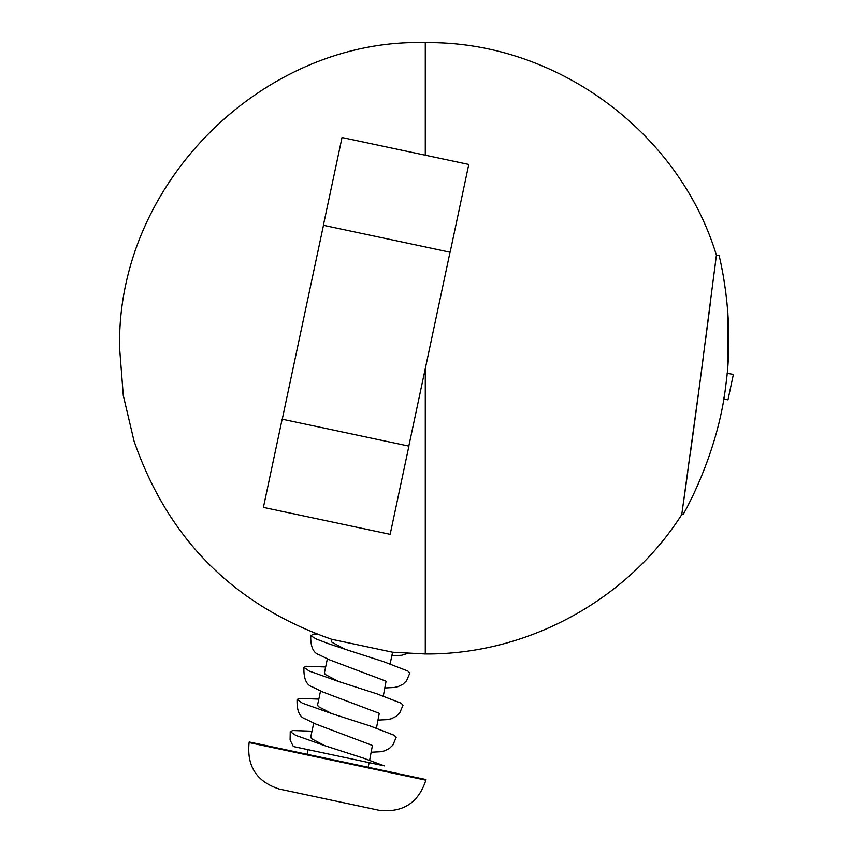 <?xml version="1.0" encoding="UTF-8"?>
<svg xmlns="http://www.w3.org/2000/svg" width="853" height="853" viewBox="0 0 853 853"><rect width="100%" height="100%" fill="white"/><g stroke="black" fill="none" stroke-linecap="round" stroke-linejoin="round"><path stroke-width="1.28" d="M249.108 742.6C246.634 766.229 256.689 781.721 279.294 789.068L379.393 810.35C403.021 812.824 418.514 802.769 425.871 780.164L425.999 779.557L249.236 741.982L249.108 742.6L425.871 780.164M368.144 767.263L369.125 762.657M369.637 760.258L372.356 745.821M311.995 731.213L292.867 730.531L290.255 731.554L295.618 735.318L324.94 745.746L311.516 738.687L310.737 737.109L313.701 723.163M369.605 762.753L293.336 746.546L290.095 739.967L290.255 731.554M307.091 754.276L308.072 749.68L293.347 746.546L384.426 765.909L363.154 758.061L324.94 745.746M318.819 699.087L299.702 698.404L297.079 699.428L302.452 703.192L331.774 713.62L318.34 706.561L317.572 704.983L320.536 691.037M376.461 728.131L379.19 713.694M325.654 666.961L306.526 666.278L303.903 667.302L309.276 671.066L338.598 681.494L325.174 674.435L324.396 672.857L327.36 658.911M383.296 696.005L386.014 681.568M316.559 633.982L313.36 634.152L310.844 635.72L316.111 638.94L328.277 643.62L345.422 649.368L331.998 642.309L331.22 640.731L331.54 639.249C233.765 604.99 167.924 538.915 134.028 441.012L123.29 395.483L119.623 348.323M390.12 663.879L392.604 652.225L331.54 639.249M727.172 373.315L733.377 374.424L727.972 399.854L723.77 398.959L723.92 398.074M691.325 498.824L688.51 504.379M725.871 384.884C718.002 454.916 682.986 515.127 682.997 514.604C682.912 515.265 718.045 454.798 725.871 384.884C735.51 315.61 718.546 253.352 718.962 255.164C718.546 253.416 735.51 315.546 725.871 384.884M699.631 384.884L716.413 255.164L699.631 384.884L681.76 514.604L700.356 379.436M683.178 504.613L684.319 496.531M684.874 492.618L687.795 471.752M690.599 451.568L693.99 426.788M694.737 421.297L698.511 393.308M425.284 368.603L425.284 653.974L392.604 652.225M701.497 370.852L703.586 354.987M705.527 340.176L710.314 303.21M714.59 269.665L715.219 264.611M716.093 257.691L716.413 255.164C678.753 131.106 554.919 40.709 425.284 42.65C264.952 37.841 116.029 181.998 119.623 348.312M721.201 265.166L722.224 270.262M723.515 277.246L725.903 293.144M727.886 312.902L727.854 365.319M723.941 397.924L724.112 396.88M727.108 373.987L727.161 373.401M345.422 649.368L383.647 661.683L407.873 671.034L409.845 673.028L406.572 680.79L402.979 684.234L398.031 686.644L394.139 687.497L385.002 687.955M338.598 681.494L376.813 693.809L401.038 703.16L403.021 705.154L399.737 712.916L396.144 716.36L391.207 718.78L387.305 719.623L378.178 720.081M331.774 713.62L369.989 725.935L394.214 735.286L396.187 737.28L392.913 745.042L389.32 748.486L384.372 750.907L380.481 751.749L371.343 752.207M282.226 419.324L323.479 225.256M408.79 446.226L450.043 252.157M468.777 164.469L450.128 252.232L323.372 225.288L342.032 137.525L468.777 164.469M408.907 446.13L390.162 534.341L263.406 507.396L282.151 419.196L408.907 446.13M425.284 155.225L425.284 42.65M682.997 514.604L681.76 514.604C627.051 600.459 527.079 654.784 425.284 653.974M718.962 255.164L716.413 255.164M310.737 635.176C310.385 646.489 313.2 653.025 319.203 654.784L329.567 659.849L385.609 681.025M303.903 667.302C303.551 678.615 306.376 685.151 312.379 686.91L322.743 691.975L378.785 713.151M297.079 699.428C296.727 710.741 299.552 717.277 305.545 719.036L315.909 724.101L371.951 745.277M391.836 655.829L401.688 655.264L407.531 653.462"/></g></svg>
